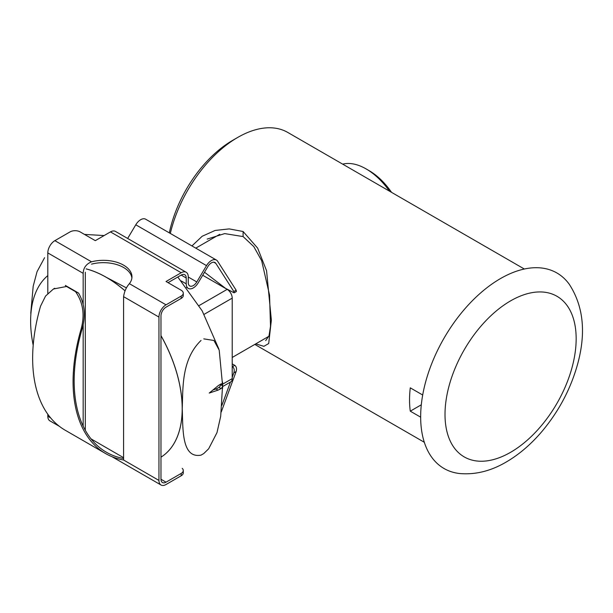 <?xml version="1.0" encoding="UTF-8"?>
<svg xmlns="http://www.w3.org/2000/svg" width="613" height="613" viewBox="0 0 613 613"><rect width="100%" height="100%" fill="white"/><g stroke="black" fill="none" stroke-linecap="round" stroke-linejoin="round"><path stroke-width="0.92" d="M123.588 296.661L158.951 317.082L123.588 296.661L123.588 458.509A155.648 89.866 120 0 1 106.394 452.233A155.648 89.866 120 0 1 82.173 328.744C85.92 315.657 84.717 303.764 78.556 293.06L75.56 291.688C83.169 302.546 84.977 315.12 81 329.419L82.173 328.744C85.92 315.657 84.717 303.764 78.556 293.06L75.56 291.688C83.169 302.546 84.977 315.12 81 329.419A157.189 90.755 120 0 0 105.62 453.566A157.189 90.755 120 0 1 81 329.419L82.173 328.744A155.648 89.866 120 0 0 106.394 452.233A155.648 89.866 120 0 0 123.588 458.509L123.588 460.011A157.189 90.755 120 0 1 105.62 453.566A157.189 90.755 120 0 0 123.588 460.011L123.588 296.661C124.347 291.512 126.278 287.183 129.381 283.673A28.581 16.497 180 0 0 131.956 276.831A28.581 16.497 180 0 1 129.381 283.673L166.031 304.83A10 5.778 120 0 0 158.951 317.082L158.951 480.431A10 5.778 120 0 0 161.027 485.006A10 5.778 120 0 0 166.031 484.515L181.187 475.765A7.141 4.122 0 0 0 183.279 472.845L183.279 470.508A7.141 4.122 180 0 1 181.187 473.428L166.031 482.178L160.974 479.259A7.141 4.122 120 0 0 162.453 482.531A7.141 4.122 120 0 0 166.031 482.178L160.974 479.259L160.974 315.917A7.141 4.122 120 0 1 166.031 307.167L181.187 298.416A7.141 4.122 0 0 0 183.279 295.497L183.279 293.16A7.141 4.122 180 0 1 181.187 296.079L166.031 304.83A10 5.778 120 0 0 158.951 317.082L158.951 480.431A10 5.778 120 0 0 161.027 485.006A10 5.778 120 0 0 166.031 484.515L181.187 475.765A7.141 4.122 0 0 0 183.279 472.845L183.279 470.508A7.141 4.122 180 0 1 181.187 473.428L166.031 482.178A7.141 4.122 120 0 1 162.453 482.531A7.141 4.122 120 0 1 160.974 479.259L160.974 315.917A7.141 4.122 120 0 1 166.031 307.167L181.187 298.416A7.141 4.122 0 0 0 183.279 295.497L183.279 293.16A7.141 4.122 180 0 1 181.187 296.079L166.031 304.83L129.381 283.673M40.581 306.086A157.189 90.755 120 0 0 65.208 430.234A157.189 90.755 120 0 1 40.581 306.086L45.569 296.033L53.431 289.007L66.533 286.478L65.361 285.436L78.556 293.06L65.361 285.436L66.533 286.478L53.431 289.007M91.061 438.893L123.588 457.681L91.061 438.893M234.741 365.333L232.212 363.869L234.741 365.333L232.442 366.658C234.181 367.984 234.649 370.053 233.837 372.85L232.212 377.279L233.837 372.85C234.649 370.053 234.181 367.984 232.442 366.658L234.741 365.333C236.48 366.658 236.94 368.727 236.135 371.524C236.94 368.727 236.48 366.658 234.741 365.333M221.262 411.974L236.135 371.524L233.837 372.85L236.135 371.524L221.262 411.974M230.45 382.06L221.891 405.339L230.45 382.06M182.23 468.355A7.141 4.122 180 0 1 183.279 470.508A7.141 4.122 180 0 0 182.23 468.355M131.887 277.995A28.581 16.497 0 0 0 91.521 264.149A28.581 16.497 0 0 1 131.887 277.995M168.046 282.662L181.187 275.076A7.141 4.122 120 0 1 184.758 274.724A7.141 4.122 120 0 0 181.187 275.076L168.046 282.662M186.237 277.995A7.141 4.122 120 0 0 184.758 274.724A7.141 4.122 120 0 1 186.237 277.995L186.237 283.827A10 5.778 120 0 0 188.306 288.409A10 5.778 120 0 0 198.191 282.838L207.914 266.509A7.141 4.122 120 0 1 214.979 262.525A7.141 4.122 120 0 0 207.914 266.509L198.191 282.838A10 5.778 120 0 1 188.306 288.409L186.444 287.328L188.306 288.409A10 5.778 120 0 1 186.237 283.827L181.233 280.946L186.237 283.827L186.237 277.995L181.187 275.076L186.237 277.995M215.853 263.383A7.141 4.122 120 0 0 214.979 262.525A7.141 4.122 120 0 1 215.853 263.383L233.837 291.52L234.105 292.815L225.53 288.34L204.512 272.226L225.53 288.34L234.105 292.815L233.837 291.52L236.135 290.194L217.63 261.245A10 5.778 120 0 0 216.404 260.05A10 5.778 120 0 0 206.52 265.628L196.796 281.949L188.26 277.022L196.796 281.949A7.141 4.122 120 0 1 189.739 285.934A7.141 4.122 120 0 0 196.796 281.949L206.52 265.628L135.787 224.787A10 5.778 -60 0 1 145.672 219.216A10 5.778 -60 0 0 135.787 224.787L127.65 238.457L135.787 224.787L206.52 265.628A10 5.778 120 0 1 216.404 260.05L145.672 219.216L216.404 260.05A10 5.778 120 0 1 217.63 261.245L236.135 290.194L236.403 291.489L236.135 290.194L233.837 291.52L215.853 263.383L213.799 262.195L215.853 263.383M188.26 282.662A7.141 4.122 120 0 0 189.739 285.934A7.141 4.122 120 0 1 188.26 282.662L188.26 276.831A10 5.778 120 0 0 186.183 272.249A10 5.778 120 0 0 181.187 272.747L166.031 281.497L181.187 290.248A7.141 4.122 180 0 1 183.279 293.16A7.141 4.122 180 0 0 181.187 290.248L166.031 281.497L181.187 272.747L110.455 231.906A10 5.778 -60 0 1 115.451 231.415A10 5.778 -60 0 0 110.455 231.906L95.299 240.656L80.142 231.906A7.141 4.122 180 0 0 70.035 231.906L54.879 240.656A10 5.778 120 0 0 47.806 252.908L47.806 293.412L47.806 252.908A10 5.778 120 0 1 54.879 240.656L70.035 231.906A7.141 4.122 180 0 1 80.142 231.906L95.299 240.656L110.455 231.906L181.187 272.747A10 5.778 120 0 1 186.183 272.249L115.451 231.415L186.183 272.249A10 5.778 120 0 1 188.26 276.831L188.26 282.662M91.521 261.812A28.581 16.497 180 0 1 131.956 276.831A28.581 16.497 180 0 0 91.521 261.812C86.18 264.019 83.399 267.858 83.169 273.329L83.169 303.987L83.169 273.329L47.806 252.908L83.169 273.329C83.399 267.858 86.18 264.019 91.521 261.812L54.879 240.656L91.521 261.812M85.291 272.218L85.291 430.257L85.291 272.218M83.169 324.683L83.169 426.15L83.169 324.683M47.806 414.227L47.806 416.258A10 5.778 120 0 0 49.875 420.84A10 5.778 120 0 1 47.806 416.258L47.806 414.227M75.56 291.688L66.533 286.478L75.56 291.688M222.557 388.535A107.175 61.875 -120 0 0 222.557 381.999A107.175 61.875 -120 0 1 222.557 388.535M182.191 408.672A107.175 61.875 60 0 1 160.974 457.152A107.175 61.875 60 0 0 182.23 408.649C183.065 388.55 181.21 359.67 201.018 340.468C181.21 359.67 183.065 388.55 182.23 408.649A107.175 61.875 60 0 1 160.974 457.152A107.175 61.875 60 0 0 182.191 408.672A107.175 61.875 60 0 0 160.974 335.694A107.175 61.875 60 0 1 182.191 408.672M33.194 345.234A107.175 61.875 60 0 1 47.806 275.605A107.175 61.875 60 0 0 33.194 345.234M86.149 268.9A107.175 61.875 60 0 1 125.006 290.823A107.175 61.875 60 0 0 86.149 268.9M106.447 277.39A107.175 61.875 60 0 1 125.021 290.784A107.175 61.875 60 0 0 106.447 277.39A107.175 61.875 60 0 0 86.165 268.869A107.175 61.875 60 0 1 106.447 277.39L126.477 287.918L106.447 277.39M160.974 335.602A107.175 61.875 60 0 1 182.23 408.649C183.095 427.774 181.157 458.777 201.018 455.145L203.784 453.543L208.658 448.785L203.784 453.543L201.018 455.145C181.157 458.777 183.095 427.774 182.23 408.649A107.175 61.875 60 0 0 160.974 335.602M44.588 257.698L37.033 271.705L33.194 286.217L30.757 313.327L33.194 286.217L37.033 271.705L44.588 257.698M84.885 234.434L104.141 235.553L84.885 234.434M203.784 338.866L213.922 340.476L219.201 350.13L222.573 385.362L220.703 416.235L216.987 432.632L208.658 448.785L216.987 432.632L220.703 416.235L222.573 385.362L219.201 350.13L213.922 340.476L203.784 338.866M216.006 388.979L212.972 389.983L216.006 388.979L218.021 390.144L209.232 393.063L218.021 385.83A28.581 16.497 -60 0 1 221.009 383.976A2.283 1.318 -60 0 1 222.09 383.891A2.283 1.318 -60 0 1 222.565 384.941L222.565 385.792A2.283 1.318 -60 0 1 221.009 388.558A28.581 16.497 -60 0 1 218.021 390.144L209.232 393.063L218.021 385.83A28.581 16.497 -60 0 1 221.009 383.976A2.283 1.318 -60 0 1 222.09 383.891A2.283 1.318 -60 0 1 222.565 384.941L222.565 385.792A2.283 1.318 -60 0 1 221.009 388.558A28.581 16.497 -60 0 1 218.021 390.144L216.006 388.979A28.581 16.497 -60 0 0 218.987 387.393A28.581 16.497 -60 0 1 216.006 388.979M220.542 384.627A2.283 1.318 -60 0 1 218.987 387.393L221.009 388.558L218.987 387.393A2.283 1.318 -60 0 0 220.542 384.627L222.565 385.792L220.542 384.627M202.704 275.252L227.162 289.374A7.141 4.122 60 0 1 232.212 298.125L232.212 378.627A7.141 4.122 60 0 1 230.733 381.899L222.603 386.596L230.733 381.899A7.141 4.122 60 0 0 232.212 378.627L222.603 384.175L232.212 378.627L232.212 298.125L204.121 314.339L232.212 298.125A7.141 4.122 60 0 0 227.162 289.374L199.072 305.588L227.162 289.374L202.704 275.252M369.126 170.659A52.159 30.114 60 0 1 391.531 192.344A52.159 30.114 60 0 0 369.126 170.659L366.099 168.904A56.442 32.589 60 0 1 389.5 191.172A56.442 32.589 60 0 0 366.099 168.904A56.442 32.589 60 0 0 342.69 164.146A56.442 32.589 60 0 1 366.099 168.904L369.126 170.659M170.314 233.446A100.026 57.752 -60 0 1 237.767 137.404A100.026 57.752 -60 0 1 287.781 132.446A100.026 57.752 -60 0 0 237.767 137.404A100.026 57.752 -60 0 0 170.314 233.446M243.1 231.499L229.216 228.91L215.132 230.45L202.183 236.25L191.953 245.936L202.183 236.25L215.132 230.45L229.216 228.91L243.1 231.499L243.1 236.58L224.687 233.599L207.202 239.078L224.687 233.599L243.1 236.58L253.782 246.579L261.659 260.686L269.551 295.114L270.509 326.285L269.015 335.847L265.697 340.613L269.015 335.847L270.509 326.285L269.551 295.114L261.659 260.686L253.782 246.579L243.1 236.58L243.1 231.499L257.644 248.119L266.555 270.701L271.36 320.139L266.555 270.701L257.644 248.119L243.1 231.499M410.273 387.837A100.026 57.752 120 0 0 409.545 399.921A100.026 57.752 120 0 0 410.273 411.17L420.664 417.169L410.273 411.17L421.3 404.802L410.273 411.17A100.026 57.752 120 0 1 409.545 399.921A100.026 57.752 120 0 1 410.273 387.837L422.694 395.01L410.273 387.837M255.728 343.885L263.919 346.322L268.701 343.525L271.36 320.139L268.701 343.525L263.919 346.322L255.728 343.885M169.334 232.879A92.885 53.63 -60 0 1 232.718 140.323L237.767 137.404L232.718 140.323A92.885 53.63 -60 0 0 169.334 232.879M459.942 473.558A112.892 65.177 -60 0 1 444.042 338.161A112.892 65.177 -60 0 1 569.247 284.24A112.892 65.177 -60 0 0 444.042 338.161A112.892 65.177 -60 0 0 459.942 473.558C475.504 474.845 490.906 471.014 506.146 462.072C519.38 454.348 531.532 443.873 542.628 430.655C559.186 410.679 570.849 388.489 577.622 364.091C586.22 332.698 583.43 306.079 569.247 284.24C583.43 306.079 586.22 332.698 577.622 364.091C570.849 388.489 559.186 410.679 542.628 430.655C531.532 443.873 519.38 454.348 506.146 462.072C490.906 471.014 475.504 474.845 459.942 473.558M158.951 480.431L123.588 460.011L158.951 480.431M50.641 417.897L47.806 416.258L50.641 417.897M181.187 296.079L181.187 298.416L181.187 296.079M181.187 473.428L181.187 475.765L181.187 473.428M220.948 384.006L222.565 384.941L220.948 384.006M510.591 452.31A92.739 53.546 -60 0 1 453.796 371.516A92.739 53.546 -60 0 1 567.377 305.941A92.739 53.546 -60 0 1 510.591 452.31A92.739 53.546 -60 0 1 453.796 371.516A92.739 53.546 -60 0 1 567.377 305.941A92.739 53.546 -60 0 1 510.591 452.31M161.027 485.006L111.957 456.677L161.027 485.006M59.346 426.303L49.875 420.84L59.346 426.303M105.62 453.566L65.208 430.234L105.62 453.566M236.403 291.489L234.105 292.815L236.403 291.489M53.423 289.007L54.741 288.248L53.423 289.007M177.801 277.03L202.175 310.852L218.849 348.996L202.175 310.852L177.801 277.03M232.212 357.463L268.854 336.307L232.212 357.463M195.777 248.142L219.745 234.312L195.777 248.142M524.337 269.023L287.781 132.446L524.337 269.023M424.303 442.272L254.809 344.422L424.303 442.272"/></g></svg>
